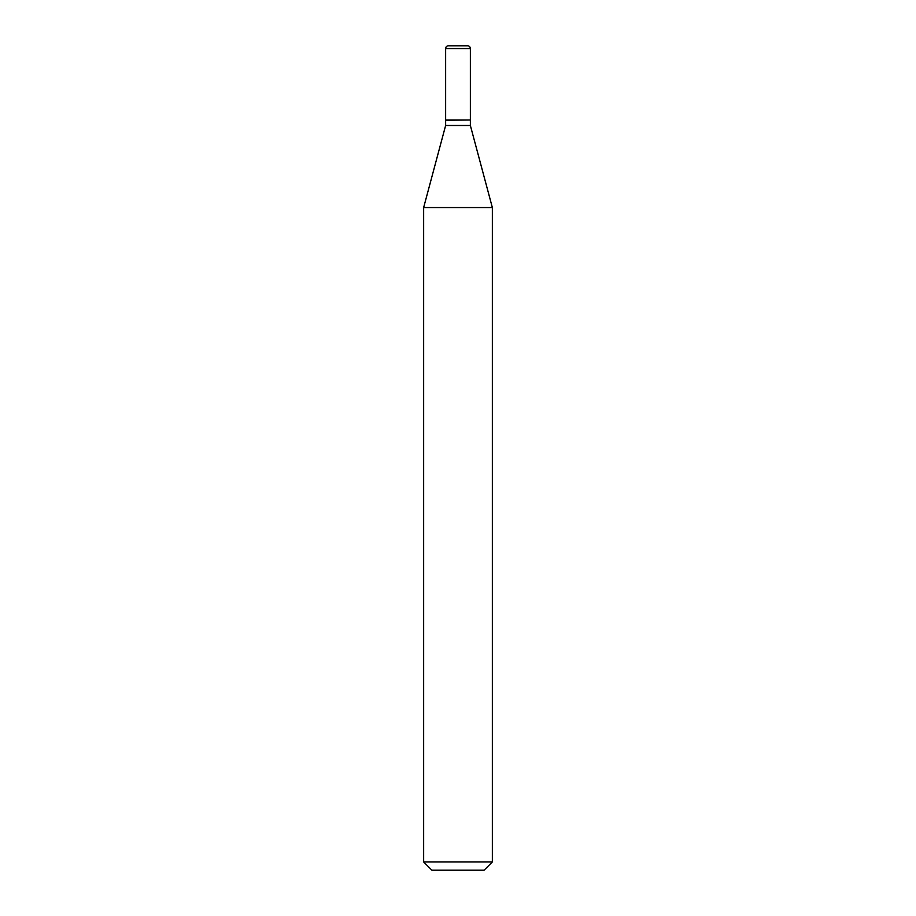 <?xml version="1.0" encoding="UTF-8"?>
<svg xmlns="http://www.w3.org/2000/svg" width="916" height="916" viewBox="0 0 916 916"><rect width="100%" height="100%" fill="white"/><g stroke="black" fill="none" stroke-linecap="round" stroke-linejoin="round"><path stroke-width="1.37" d="M470.366 48.548A2.748 2.748 0 0 0 467.618 45.8L448.382 45.8A2.748 2.748 0 0 0 445.634 48.548L445.634 119.996L470.366 119.996L470.366 48.548L445.634 48.548M470.091 119.996L445.634 120.271L445.634 125.492L423.65 207.543L423.65 861.956L492.35 861.956L484.106 870.2L431.894 870.2L423.65 861.956M470.366 120.271L470.366 125.492L445.634 125.492M470.366 125.492L492.35 207.543L423.65 207.543M492.35 207.543L492.35 861.956"/></g></svg>
